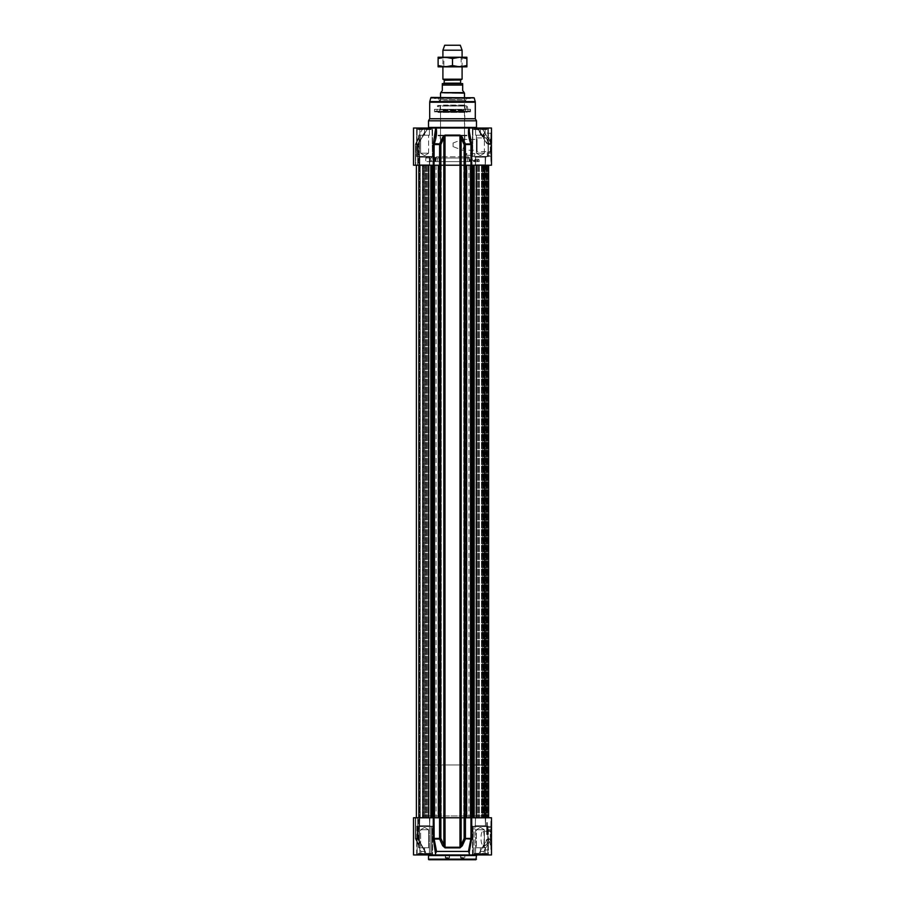 <?xml version="1.0" encoding="UTF-8"?>
<svg xmlns="http://www.w3.org/2000/svg" width="905" height="905" viewBox="0 0 905 905"><rect width="100%" height="100%" fill="white"/><g stroke="black" fill="none" stroke-linecap="round" stroke-linejoin="round"><path stroke-width="0.68" stroke-dasharray="4.53 3.39" d="M462.093 66.846L443.88 66.28L461.12 66.28L461.12 57.807L443.88 57.807L462.093 57.241L442.907 57.241L443.88 57.807L443.88 66.28L442.907 66.846L462.093 66.846L442.907 66.846L442.907 57.241L462.093 57.241L462.093 66.846M445.305 66.846L466.89 66.846L466.89 65.556L459.695 66.846L452.5 65.556L445.305 66.846L438.111 65.556L438.111 66.846L445.305 66.846M445.305 57.241L438.111 57.241L438.111 58.531L445.305 57.241L452.5 58.531L459.695 57.241L445.305 57.241M466.89 57.241L459.695 57.241L466.89 58.531L466.89 57.241M466.89 65.556L466.89 58.531M452.5 65.556L452.5 58.531M438.111 65.556L438.111 58.531M452.5 165.208L422.511 165.208L452.5 165.208M452.5 817.769L482.489 817.769L452.5 817.769M423.223 817.769L432.081 817.769L418.981 817.769L432.081 817.769L423.223 817.769L423.223 165.208L418.981 165.208L432.081 165.208L418.981 165.208L423.223 165.208L423.223 817.769M428.981 817.769L428.981 165.208L428.981 817.769M420.237 817.769L420.237 165.208L420.237 817.769M485.566 165.208L472.919 165.208L486.019 165.208L485.566 817.769L472.919 817.769L486.019 817.769L472.919 817.769L485.566 817.769L485.566 165.208M476.019 817.769L476.019 165.208L476.019 817.769M464.242 817.769L416.391 817.769L464.242 817.769M460.012 165.208L428.676 165.208L460.012 165.208M433.009 165.208L433.009 817.769M418.506 165.208L428.676 165.208L416.391 165.208L424.411 165.208L418.506 165.208L418.506 817.769L418.506 165.208M424.603 165.208L420.112 165.208L424.603 165.208L424.603 817.769L424.603 165.208M488.61 165.208L476.324 165.208L488.61 165.208L483.904 165.208L488.61 165.208L488.61 817.769L488.61 165.208L488.61 817.769L488.61 165.208L488.61 817.769L488.61 165.208L483.904 165.208L488.61 165.208L488.61 817.769L488.61 165.208L487.41 165.208L488.61 165.208L488.61 817.769M487.173 165.208L487.173 817.769L486.924 165.208L488.372 165.208L487.173 165.208L487.173 817.769L487.173 165.208L487.173 817.769L487.173 165.208L483.451 165.208L487.173 165.208M483.213 165.208L483.213 817.769L483.213 165.208L483.213 817.769L483.213 165.208L486.924 165.208L483.213 165.208M484.107 165.208L484.888 165.208L484.107 165.208L484.107 817.769L484.107 165.208M482.489 764.985L422.511 764.985L482.489 764.985L482.489 815.971L422.511 815.971L482.489 815.971L480.691 817.769L424.309 817.769L480.691 817.769M422.511 764.985L422.511 815.971L424.309 817.769M462.093 79.176L442.907 79.176M443.925 83.633L461.075 83.633L443.925 83.633M442.307 83.633L462.693 83.633M440.803 92.095L442.307 90.591L442.307 85.07L462.693 85.07L462.693 90.591L464.197 92.095M464.197 92.638L440.803 92.638M464.491 764.985L440.509 764.985L464.491 764.985L464.491 97.435M464.491 93.147L440.509 93.147M440.509 97.435L440.509 764.985M462.093 50.194L442.907 50.194M460.294 45.25L444.706 45.25M453.1 146.633L453.1 143.001L453.1 146.633L462.466 150.207L477.093 150.207L477.093 139.415L477.093 150.207M440.203 135.818L464.797 135.818L440.203 135.818L440.203 165.208L464.797 165.208L440.203 165.208M453.1 143.001L462.466 139.415L464.661 144.811L462.466 150.207M464.853 135.818L440.147 135.818L464.853 135.818L440.509 135.456L440.509 112.186L464.491 112.186L440.147 111.824L464.853 111.824L440.147 111.824M476.234 165.208L485.193 165.208L476.234 165.208M420.452 165.208L429.411 165.208L420.452 165.208M415.406 165.208L419.083 165.208L415.338 165.208L415.406 144.551L417.827 144.551L428.054 128.024L417.963 143.929L417.906 165.208L417.827 144.551L415.406 144.551L415.406 165.208M436.515 133.363L434.151 143.929L440.859 144.551L440.859 165.208L413.517 165.208L417.906 165.208L413.517 165.208L413.517 128.024L436.199 128.024L435.396 128.024L436.199 128.024L435.396 128.024L435.667 133.046M428.054 128.024L423.11 128.024L428.054 128.024L427.205 128.024L417.68 144.551L417.872 143.612L415.565 143.929L418.902 137.209L415.463 144.019L418.053 143.872L417.906 165.208L417.872 143.612L427.205 128.024L413.517 128.024L428.054 128.024M419.615 135.094L418.902 137.209L419.615 135.094L418.789 135.094L419.615 135.094A1.199 1.165 -90 0 0 419.445 135.716L419.445 165.208L418.608 165.208L419.479 165.208L419.445 135.716L418.608 135.716L419.445 135.716A1.199 1.165 -90 0 1 419.615 135.094M488.202 144.042C487.535 139.653 485.928 137.322 483.406 137.051L483.406 137.051A0.6 0.6 0 0 1 483.078 136.791L483.361 132.775L484.345 132.696L485.578 134.076L491.076 143.635L486.811 143.59L476.856 128.024L483.078 136.791L477.795 128.024L476.946 128.024L481.89 128.024L476.946 128.024L483.428 136.474C486.438 137.651 488.078 140.026 488.349 143.612L488.383 144.212L490.883 144.212L486.89 143.635L476.946 128.024L491.483 128.024L469.299 128.024L469.299 131.27L469.605 128.024L436.199 128.024L469.605 128.024L469.333 133.046M486.992 143.329L491.483 143.612L490.883 144.212L491.483 144.811A0.6 0.6 0 0 0 490.883 144.212L491.483 144.811A0.6 0.6 0 0 0 490.883 144.212L490.883 132.82L490.883 144.212L491.483 144.811L491.483 128.024L477.795 128.024L487.761 144.212L491.483 144.811L491.483 133.42L491.483 165.208L470.973 165.208L470.973 144.551L468.485 133.363M439.57 165.208L439.626 143.929L442.692 137.209L445.056 135.094L459.944 135.094L462.308 137.209L465.374 143.929L471.573 143.612L471.731 165.208M476.494 120.818L428.506 120.818M475.295 118.747L429.705 118.747M473.632 97.435L431.368 97.435M434.502 111.824L470.498 111.824L434.502 111.824L434.502 109.335L470.498 109.335L434.502 109.335L435.339 111.111L469.661 111.111L435.339 111.111M477.093 151.678L477.093 137.945L477.093 151.678L490.284 151.678L490.284 137.945L490.284 151.678L491.483 152.877L491.483 136.745L491.483 152.877M462.466 139.415L477.093 139.415M440.859 165.208L443.869 165.208L443.869 137.832L440.859 144.551L434.027 144.551L434.027 165.208M471.098 97.435L433.902 97.435L471.098 97.435L470.498 98.034L434.502 98.034L470.498 98.521L434.502 98.521L433.902 97.435M491.483 160.049L491.121 148.409L490.883 160.411L490.883 148.409L490.883 160.411L491.483 160.751L491.483 148.069L491.483 160.751M477.093 137.945L490.284 137.945L491.483 136.745M470.973 165.208L464.141 165.208L464.141 144.551L465.374 143.929L465.43 165.208M471.731 144.551L464.141 144.551L461.131 137.832L461.131 165.208L464.141 165.208M445.056 135.094L445.022 165.208L459.978 165.208L459.978 135.716L445.022 135.716L443.869 137.832L442.692 137.209M462.308 137.209L461.131 137.832L459.944 135.094M461.131 165.208L459.978 165.208M435.543 134.54L433.427 143.612L434.027 144.551L433.269 144.551L433.269 165.208M445.022 165.208L443.869 165.208M415.734 144.551L419.083 137.832L419.083 165.208L419.083 137.832L415.734 144.551L415.734 165.208L415.734 144.551M419.479 135.818L419.479 165.208L419.479 135.818M487.761 144.212L487.376 143.612M491.483 157.413L491.483 161.61L491.483 157.413L491.483 161.61L491.483 157.413L490.883 157.413L490.883 161.61L490.883 157.413L490.883 161.61L490.883 157.413L491.483 157.413L490.883 157.413L491.483 157.413L491.483 151.407L491.483 158.036L491.483 150.784L491.483 158.036M491.483 154.404L491.483 145.479L491.483 154.404L490.883 154.404L490.883 145.479L490.883 154.404L491.483 154.404M491.483 142.402L484.356 132.82L486.019 134.766L481.89 128.024M491.483 144.811L490.352 143.612M491.483 133.42L484.13 132.865L483.587 136.87C486.947 138.092 488.689 140.547 488.813 144.212M469.457 134.54L471.573 143.612M469.299 128.024L435.701 128.024M433.19 128.024L416.029 128.024L433.19 128.024A0.6 0.6 0 0 0 432.59 128.623L416.628 128.623L432.59 128.623A0.6 0.6 0 0 1 433.19 128.024L416.029 128.024L433.19 128.024M488.972 128.024L471.81 128.024L488.972 128.024A0.6 0.6 0 0 0 488.372 128.623L472.41 128.623L488.372 128.623A0.6 0.6 0 0 1 488.972 128.024L471.81 128.024L488.972 128.024M491.483 145.479L490.883 145.479M491.483 161.61L490.883 161.61L491.483 161.61M490.883 158.929L491.245 160.095L490.883 158.929M490.883 160.705L490.883 158.262L491.245 160.705M490.883 160.479L491.245 158.262L491.245 160.468M467.24 111.824L437.76 111.824L467.24 111.824L466.89 112.424L438.111 112.424L466.89 112.424L466.55 111.824L438.45 111.824L466.55 111.824M416.628 156.565L416.628 128.623L416.029 128.024L416.628 128.623L416.628 156.565L432.59 156.565L416.628 156.565M472.41 156.565L472.41 128.623L471.81 128.024L472.41 128.623L472.41 156.565L488.372 156.565L472.41 156.565M419.637 164.846L429.943 165.208L419.275 165.208L429.943 165.208L419.275 165.208L429.592 164.846L419.637 164.846L419.637 157.165L429.592 157.165L419.275 156.814L429.943 156.814L419.275 156.814L429.943 156.814L419.275 156.814L429.592 157.165L419.637 157.165L419.637 164.846L429.592 164.846L419.637 164.846M431.052 156.814L417.171 156.814L431.052 156.814M475.408 164.846L485.725 165.208L475.057 165.208L485.725 165.208L475.057 165.208L485.363 164.846L475.408 164.846L475.408 157.165L485.363 157.165L475.057 156.814L485.725 156.814L475.057 156.814L485.725 156.814L475.057 156.814L485.363 157.165L475.408 157.165L475.408 164.846L485.363 164.846L475.408 164.846M486.833 156.814L472.953 156.814L486.833 156.814M440.147 135.818L464.491 135.456L464.853 111.824M434.751 98.272L470.249 98.272M463.937 111.111L436.9 111.111L463.937 111.111M461.901 99.686L439.66 99.686L461.901 99.686M461.55 99.686L440.147 99.686L461.55 99.686M443.337 110.105L465 110.105L443.337 110.105M443.439 110.105L464.865 110.105L443.439 110.105M443.077 110.467L465.362 110.467L443.077 110.467M443.337 110.467L465 110.467L443.337 110.467M442.172 98.272L466.595 98.272L442.172 98.272M443.36 105.071L464.978 105.071L443.36 105.071M443.36 102.525L464.978 102.525L443.36 102.525M486.833 129.223L472.953 129.223L486.833 129.223M480.385 129.223L485.193 129.223L475.589 129.223L480.385 129.223L480.385 135.218L475.589 135.218L485.193 135.218L475.589 135.218L485.193 135.218L480.385 135.218L480.385 129.223L475.589 129.223L475.589 135.218L475.589 129.223L485.193 129.223L485.193 135.218L485.193 129.223L480.385 129.223L480.385 135.218L480.385 129.223M473.632 129.573L488.191 129.573L473.632 129.573M487.139 156.452L472.591 156.452L487.139 156.452M475.928 156.814L485.544 156.814L475.928 156.814M476.935 135.218L484.379 135.218L476.935 135.218M476.935 153.205L484.379 153.205L476.935 153.205M485.193 129.223L485.193 135.218L485.193 129.223M475.589 129.223L475.589 135.218L475.589 129.223M431.052 129.223L417.171 129.223L431.052 129.223M429.411 129.223L419.807 129.223L429.411 129.223L429.411 135.218L419.807 135.218L429.411 135.218L419.807 135.218L429.411 135.218L429.411 129.223L424.615 129.223L424.615 135.218L424.615 129.223L429.411 129.223L429.411 135.218L429.411 129.223M417.861 129.573L432.409 129.573L417.861 129.573M431.368 156.452L416.809 156.452L431.368 156.452M420.146 156.814L429.773 156.814L420.146 156.814M421.153 135.218L428.597 135.218L421.153 135.218M421.153 153.205L428.597 153.205L421.153 153.205M419.807 129.223L419.807 135.218L419.807 129.223L424.615 129.223L419.807 129.223L419.807 135.218L419.807 129.223M424.615 129.223L424.615 135.218L424.615 129.223M491.483 155.445L491.483 152.334L491.483 155.445L487.286 155.445L487.286 152.334L487.286 156.486L487.286 155.445L491.483 155.445M491.483 156.486L487.286 156.486M491.483 153.375L487.286 153.375L491.483 153.375M491.483 152.334L487.286 152.334M474.616 161.61L479.198 161.61L474.616 161.61L474.627 160.4L470.125 160.4L470.114 161.61L470.227 160.4A1.199 0.848 90 0 1 471.075 159.212L477.998 159.212L471.075 159.212A1.199 0.95 90 0 0 470.125 160.4L473.564 160.4A1.199 0.95 90 0 0 472.625 159.212A1.199 0.848 -90 0 0 471.777 160.4L471.777 161.61M468.96 161.61L435.939 161.61L469.062 161.61L435.939 161.61L468.96 161.61L468.903 158.002L436.097 158.002L436.04 161.61L435.633 157.99L437.488 158.002L437.488 161.61L437.488 158.002L465.928 158.002L465.939 161.61L465.928 158.002L469.016 158.002L469.062 161.61L468.903 158.002A1.199 0.735 -90 0 0 468.168 156.814L436.832 156.814L468.168 156.814A1.199 0.848 -90 0 1 469.016 158.002A1.199 0.848 -90 0 0 468.168 156.814A1.199 0.735 -90 0 1 468.903 158.002L467.512 158.002A1.199 0.848 90 0 0 466.663 156.814A1.199 0.724 -90 0 0 465.928 158.002A1.199 0.724 -90 0 1 466.663 156.814A1.199 0.848 90 0 1 467.512 158.002L439.072 158.002A1.199 0.724 90 0 0 438.337 156.814A1.199 0.848 -90 0 0 437.488 158.002A1.199 0.848 -90 0 1 438.337 156.814A1.199 0.724 90 0 1 439.072 158.002L435.984 158.002A1.199 0.848 90 0 1 436.832 156.814A1.199 0.735 90 0 0 436.097 158.002A1.199 0.735 90 0 1 436.832 156.814A1.199 0.848 90 0 0 435.984 158.002L468.903 158.002L468.96 161.61M434.785 161.61L433.224 161.61L434.886 161.61L434.739 158.002L434.785 161.61M434.886 161.61L430.35 161.61L434.886 161.61L434.853 158.002L434.886 161.61M431.436 161.61L425.769 161.61L431.436 161.61L431.436 158.002L433.235 158.002L425.803 158.002L431.436 158.002L431.436 161.61M432.386 156.814L427.002 156.814L432.386 156.814A1.199 0.848 90 0 1 433.235 158.002L430.316 158.002L435.09 157.99L433.235 158.002L433.224 161.61L433.235 158.002A1.199 0.848 90 0 0 432.386 156.814A1.199 0.95 -90 0 0 431.436 158.002A1.199 0.95 -90 0 1 432.386 156.814L432.59 128.623L432.352 156.814M433.891 156.814L429.117 156.814L433.891 156.814A1.199 0.848 -90 0 1 434.739 158.002A1.199 0.848 -90 0 0 433.891 156.814A1.199 0.95 -90 0 1 434.853 158.002A1.199 0.95 -90 0 0 433.891 156.814A1.199 1.199 0 0 1 435.09 157.99A1.199 1.199 0 0 0 433.891 156.814M474.808 155.298L474.808 153.522L474.808 155.298L466.347 155.298C465.724 153.692 465.883 153.398 466.844 154.404L466.347 155.298C465.724 153.692 465.883 153.398 466.844 154.404M438.111 135.818L466.89 135.818L438.111 135.818L438.111 135.218L466.89 135.218L438.111 135.218L438.45 135.818L466.55 135.818L438.45 135.818M466.89 135.818L466.89 135.218L466.55 135.818M473.971 161.61L473.971 160.411L477.331 160.411L473.971 160.411L477.331 160.411L477.331 161.61L473.971 161.61L477.331 161.61M491.483 832.193L491.483 831.559M487.286 830.643L487.286 826.48L487.286 830.643L491.483 830.643L491.483 829.602L491.483 830.643M491.483 829.602L487.286 829.602L491.483 829.602L491.483 827.521L491.483 829.602M491.483 827.521L487.286 827.521L491.483 827.521L491.483 826.48L491.483 827.521M491.483 826.48L487.286 826.48M491.483 822.928L491.483 834.195L491.483 822.928L490.883 822.566L490.883 834.557L491.245 823.912M419.275 826.163L429.943 826.163L419.275 826.163M429.072 826.163L419.456 826.163L429.072 826.163M429.411 853.754L429.411 847.759L419.807 847.759L429.411 847.759L419.807 847.759L429.411 847.759L429.411 853.754L424.615 853.754L429.411 853.754L429.411 847.759L429.411 853.754L424.615 853.754L424.615 847.759L424.615 853.754L419.807 853.754L429.411 853.754M419.807 853.754L419.807 847.759L419.807 853.754L424.615 853.754L424.615 847.759L424.615 853.754L419.807 853.754L419.807 847.759L419.807 853.754M421.153 847.759L428.597 847.759L421.153 847.759M428.065 829.761L420.621 829.761L428.065 829.761M420.452 817.769L429.411 817.769L420.452 817.769M417.861 826.525L432.409 826.525L417.861 826.525M431.052 826.163L417.171 826.163L431.052 826.163M431.368 853.392L416.809 853.392L431.368 853.392M431.052 853.754L417.171 853.754L431.052 853.754M475.057 826.163L485.725 826.163L475.057 826.163M484.854 826.163L475.227 826.163L484.854 826.163M485.193 853.754L485.193 847.759L475.589 847.759L485.193 847.759L475.589 847.759L485.193 847.759L485.193 853.754L480.385 853.754L485.193 853.754L485.193 847.759L485.193 853.754L480.385 853.754L480.385 847.759L480.385 853.754L475.589 853.754L485.193 853.754M475.589 853.754L475.589 847.759L475.589 853.754L480.385 853.754L480.385 847.759L480.385 853.754L475.589 853.754L475.589 847.759L475.589 853.754M476.935 847.759L484.379 847.759L476.935 847.759M483.847 829.761L476.403 829.761L483.847 829.761M476.234 817.769L485.193 817.769L476.234 817.769M473.632 826.525L488.191 826.525L473.632 826.525M486.833 826.163L472.953 826.163L486.833 826.163M487.139 853.392L472.591 853.392L487.139 853.392M486.833 853.754L472.953 853.754L486.833 853.754M443.801 859.445L451.301 859.75L443.801 859.445M459.095 859.693L466.595 859.75L458.801 859.75M475.894 859.75L429.106 859.75M475.408 818.12L475.408 825.801L485.363 825.801L475.408 825.801L475.408 818.12L485.363 818.12L475.057 817.769L485.725 817.769L475.408 818.12M488.123 826.163L472.41 826.401L474.073 826.401L474.073 854.354L474.073 826.401L475.521 826.401L475.521 854.354L488.972 854.954L471.81 854.954L474.073 854.354L471.81 854.954L488.972 854.954L472.591 854.954L476.822 854.954L475.521 854.354L475.521 826.401L472.41 826.401L488.372 826.401L475.521 826.401L488.372 826.401L488.372 854.354L472.41 854.354L488.372 854.354L488.972 854.954L488.372 854.354L488.123 826.163M413.517 817.769L440.859 817.769L440.859 838.415L439.626 839.048L439.57 838.415L440.859 838.415L443.869 845.146L442.692 845.768L439.626 839.048L434.14 839.048L436.561 851.424L435.633 853.177L435.701 851.718M419.445 817.769L418.608 817.769L419.445 817.769L419.479 847.148L418.811 845.677L419.445 847.25A1.199 1.165 -90 0 0 419.615 847.883L418.902 845.768L419.615 847.883A1.199 1.165 -90 0 1 419.445 847.25L418.608 847.25L419.445 847.25L419.445 817.769L419.479 847.25L419.479 817.769M469.333 852.827L471.573 839.354L465.374 839.048L462.308 845.768L461.131 845.146L464.141 838.415L465.43 838.415L465.374 839.048L464.141 838.415L464.141 817.769L491.483 817.769L491.483 838.154A0.6 0.6 0 0 1 490.883 838.754L491.483 849.557L491.483 838.754L491.189 839.569L491.483 838.754L487.761 838.754L487.376 839.354L491.483 839.354L488.349 839.354L488.383 838.754L488.349 839.354C488.078 842.94 486.438 845.315 483.428 846.492L483.587 846.096C486.947 844.874 488.689 842.431 488.813 838.754M464.141 817.769L461.131 817.769L461.131 845.146L459.944 847.883L445.056 847.883L442.692 845.768M459.978 817.769L443.869 817.769L443.869 845.146L445.022 847.25L459.978 847.25L459.978 817.769L461.131 817.769M443.869 817.769L440.859 817.769M419.275 817.769L429.943 817.769L419.275 817.769L429.943 817.769L419.275 817.769L419.637 825.801L429.592 825.801L419.637 825.801L419.637 818.12L429.592 818.12L419.275 817.769M432.352 826.163L416.628 826.401L429.479 826.401L429.479 854.354L429.479 826.401L430.927 826.401L430.927 854.354L433.19 854.954L416.029 854.954L429.479 854.354L416.029 854.954L433.19 854.954L428.178 854.954L432.409 854.954L430.927 854.354L430.927 826.401L416.628 826.401L432.59 826.401L430.927 826.401L432.59 826.401L432.59 854.354L416.628 854.354L432.59 854.354L433.19 854.954L432.59 854.354L432.352 826.163M490.883 823.437L490.883 824.817L491.245 823.437M491.245 822.362L491.245 823.584L490.883 822.362M490.883 822.419L490.883 823.573L491.245 822.419M490.883 822.69L491.245 824.659L491.245 822.69M490.883 822.984L490.883 824.534L491.245 822.984M490.883 823.912L491.245 822.588M490.883 822.747L490.883 824.613L491.245 822.781M490.883 824.817L490.883 823.573L491.245 824.817M490.883 823.765L491.245 822.17L491.245 823.765M490.883 825.564L490.883 821.367L490.883 825.564L490.883 821.367L490.883 825.564L491.483 825.564L490.883 825.564L491.483 825.564L491.483 821.367L491.483 825.564L490.883 825.564M491.483 821.367L490.883 821.367L491.483 821.367L491.483 825.564L491.483 821.367L490.883 821.367L491.483 821.367M491.483 837.487L491.483 828.561L490.883 828.561L490.883 837.487L490.883 828.561L491.483 828.561L491.483 837.487L490.883 837.487M477.093 854.954L427.907 854.954L477.093 854.954M490.974 839.501L484.356 850.157L483.406 845.926L479.164 853.177L483.134 846.186L486.03 848.177L491.291 839.071A0.6 0.6 -0 0 0 491.483 838.63L491.483 838.154A0.6 0.6 0 0 1 490.883 838.754L490.883 850.157L490.883 840.7L491.483 840.575M491.483 838.63L491.234 839.388L487.376 839.354M488.202 838.935C487.524 843.313 485.928 845.643 483.406 845.926L483.406 845.926A0.6 0.6 0 0 0 483.078 846.186L486.811 839.376L490.883 838.754M487.761 838.754L479.164 853.177L486.992 839.648M484.051 854.954L479.164 854.954L479.164 853.177L479.164 854.954L484.051 854.954L484.051 851.424L479.729 851.424L484.051 851.424L486.042 848.166L484.356 850.157L491.483 849.557M491.483 839.354L491.483 854.954L469.299 854.954L468.439 851.424L470.973 838.415L470.973 817.769M435.701 851.775L435.701 854.954L413.517 854.954L425.836 854.954L425.271 851.424L417.827 838.415L425.271 851.424L420.949 851.424L425.429 851.537L425.836 854.954L413.517 854.954M435.701 852.668L433.427 839.354L434.14 839.048M433.427 839.354L433.269 838.415L434.151 839.048M417.872 839.354L425.836 853.177L418.053 839.093L415.463 838.946L418.902 845.768L415.565 839.048A1.199 1.131 -90 0 1 415.406 838.415L415.406 838.415A1.199 1.131 -90 0 0 415.565 839.048L418.053 839.093L417.827 817.769L417.827 838.415L415.406 838.415L417.906 838.415L417.872 839.354M462.308 845.768L459.944 847.883M468.439 851.424L436.561 851.424M483.213 831.299C484.447 830.801 484.435 845.508 483.213 845.021C480.227 845.564 480.227 830.756 483.213 831.299L490.284 831.299L490.284 845.021L490.284 831.299L491.483 830.089L491.483 846.22L491.483 830.089M491.483 822.215L491.483 834.908L491.483 822.215L490.883 822.566M483.213 845.021L490.284 845.021L491.483 846.22M462.693 859.693L461.493 859.693L463.892 859.693L462.693 859.693L462.693 858.245L463.892 858.245L461.493 858.245L462.693 858.245L462.693 859.693M461.493 859.693L461.493 858.245L461.493 859.693M463.892 859.693L463.892 858.245L463.892 859.693M447.398 859.693L446.199 859.693L448.597 859.693L447.398 859.693L447.398 858.245L448.597 858.245L446.199 858.245L448.597 858.245L446.199 858.245L447.398 858.245L447.398 859.693L446.199 859.682L446.199 858.245L446.199 859.693L448.597 859.682L448.597 858.245L448.597 859.693L447.398 859.682L447.398 858.245L447.398 859.682M446.199 859.682L446.199 858.245L446.199 859.682M448.597 859.682L448.597 858.245L448.597 859.682M435.644 853.042L435.633 854.954L469.367 854.954L469.299 851.718L469.299 854.954M435.701 854.954L435.633 853.177M472.648 826.163L472.41 854.354L474.073 854.354L471.81 854.954L472.41 854.354L472.648 826.163M416.877 826.163L416.628 854.354L429.479 854.354L416.628 854.354L416.029 854.954L416.628 854.354L416.877 826.163M486.686 834.557L486.686 822.566L486.686 834.557L487.286 834.557L487.286 822.566L487.286 834.557M486.686 822.622L486.686 834.5L486.686 822.622L487.286 822.622L487.286 834.5L487.286 822.622M445.305 854.954L449.502 854.954L445.305 854.954L445.305 857.951L449.502 857.951L445.305 857.951L449.502 857.951L445.305 857.951L449.502 857.951L449.502 854.954L445.305 854.954L449.502 854.954L449.502 857.951L445.565 857.691L449.242 857.691L445.599 857.601L449.197 857.601L445.599 857.601L445.599 854.954L449.197 854.954L445.599 854.954L449.197 854.954L445.599 854.954L445.305 857.951L445.305 854.954M460.6 854.954L460.6 857.951L464.797 857.951L460.6 857.951L464.797 857.951L464.797 854.954L460.6 854.954L464.797 854.954M460.894 854.954L464.491 854.954L460.894 854.954L460.894 857.601L464.491 857.601L464.491 854.954M423.416 165.208L423.416 817.769L423.416 165.208M422.42 165.208L422.42 817.769L422.42 165.208M419.026 165.208L419.026 817.769L419.026 165.208M419.434 165.208L419.434 817.769L419.434 165.208M420.146 165.208L420.146 817.769L420.146 165.208M425.667 165.208L425.667 817.769L425.667 165.208M425.803 165.208L425.803 817.769L425.803 165.208M426.493 165.208L426.493 817.769L426.493 165.208M427.533 165.208L427.533 817.769L427.533 165.208M431.866 165.208L431.866 817.769L431.866 165.208M431.64 165.208L431.64 817.769L431.64 165.208M429.072 165.208L429.072 817.769L429.106 165.208M423.563 817.769L423.563 165.208L423.563 817.769M485.974 165.208L485.974 817.769L485.974 165.208M482.58 165.208L482.58 817.769L482.58 165.208M481.777 165.208L481.777 817.769L481.777 165.208M481.584 165.208L481.584 817.769L481.584 165.208M481.437 165.208L481.437 817.769L481.437 165.208M475.928 165.208L475.928 817.769L475.894 165.208M473.36 165.208L473.36 817.769L473.36 165.208M473.134 165.208L473.134 817.769L473.134 165.208M477.467 165.208L477.467 817.769L477.467 165.208M478.507 165.208L478.507 817.769L478.507 165.208M479.198 165.208L479.198 817.769L479.198 165.208M479.333 165.208L479.333 817.769L479.333 165.208M484.763 165.208L484.763 817.769L484.763 165.208M484.854 817.769L484.854 165.208L484.854 817.769M438.665 165.208L438.665 817.769M438.993 165.208L438.993 817.769M439.31 165.208L439.31 817.769M439.638 165.208L439.638 817.769M441.21 165.208L441.21 817.769M441.108 165.208L441.108 817.769M432.579 165.208L432.579 817.769M432.681 165.208L432.681 817.769M424.411 165.208L424.411 817.769L424.411 165.208M428.676 165.208L428.676 817.769M434.592 165.208L434.592 817.769M436.052 165.208L436.052 817.769M468.948 165.208L468.948 817.769M470.408 165.208L470.408 817.769M476.324 165.208L476.324 817.769M486.494 165.208L486.494 817.769L486.494 165.208M484.073 165.208L484.073 817.769L484.073 165.208M484.401 165.208L484.401 817.769L484.401 165.208M488.112 165.208L488.112 817.769L488.112 165.208M488.372 165.208L488.372 817.769L488.372 165.208M487.41 165.208L487.41 817.769L487.41 165.208M486.924 165.208L486.924 817.769L486.924 165.208M483.451 165.208L483.451 817.769L483.451 165.208M485.069 165.208L485.069 817.769L485.069 165.208M471.991 165.208L471.991 817.769M472.32 165.208L472.32 817.769M472.421 165.208L472.421 817.769M463.892 165.208L463.892 817.769M463.79 165.208L463.79 817.769M465.362 165.208L465.362 817.769M465.69 165.208L465.69 817.769M466.007 165.208L466.007 817.769M466.335 165.208L466.335 817.769M444.163 79.9L460.837 79.9M460.6 80.319L444.4 80.319M444.4 83.158L460.6 83.158M475.295 102.22L429.705 102.22M475.216 101.598L429.785 101.598M474.209 97.876L430.791 97.876M415.406 144.551L415.406 144.551A1.199 1.131 -90 0 1 415.565 143.929A1.199 1.131 -90 0 0 415.406 144.551M417.68 144.551L417.68 165.208L417.68 144.551M428.506 127.424L476.494 127.424M442.16 105.919L466.607 105.919L442.16 105.919M463.699 106.032L437.206 106.032L463.699 106.032M461.301 109.709L440.497 109.709L461.301 109.709M443.71 100.116L464.503 100.116L443.71 100.116M462.342 101.36L439.072 101.36L462.342 101.36M442.24 101.27L466.505 101.27L442.24 101.27M484.548 157.165L475.589 157.165L484.548 157.165M428.766 157.165L419.807 157.165L428.766 157.165M475.826 159.212L475.826 160.411L474.627 160.4A1.199 1.199 -90 0 1 475.826 159.212M473.564 161.61L473.564 160.4L479.198 160.4L477.998 160.411L477.998 159.212A1.199 1.199 -90 0 1 479.198 160.4L479.198 161.61L479.198 160.4A1.199 1.199 0 0 0 477.998 159.212M478.01 161.61L477.998 160.411L475.826 160.411L475.815 161.61M439.061 161.61L439.072 158.002L439.061 161.61M467.512 161.61L467.512 158.002L467.512 161.61M435.939 161.61L435.984 158.002L435.939 161.61M491.483 834.908L490.883 834.557L491.121 822.566L491.483 834.195M428.766 825.801L419.807 825.801L428.766 825.801M484.548 825.801L475.589 825.801L484.548 825.801M428.506 859.15L476.494 859.15M476.494 855.553L428.506 855.553M471.731 817.769L471.731 838.415L465.43 838.415L465.43 817.769M433.269 838.415L433.269 817.769M434.027 817.769L434.027 838.415L439.57 838.415L439.57 817.769M417.68 817.769L417.906 838.415L417.68 817.769M445.056 847.883L445.022 817.769M419.615 847.883L418.789 847.883L419.615 847.883M419.083 817.769L419.083 845.146L415.734 838.415L415.734 817.769L415.734 838.415L419.083 845.146L419.083 817.769M415.406 817.769L415.406 838.415L415.406 817.769M482.489 817.769L482.489 165.208M422.511 817.769L422.511 165.208M418.981 817.769L418.981 165.208L418.981 817.769M420.112 817.769L420.112 165.208M432.081 817.769L432.081 165.208L432.081 817.769M486.019 817.769L486.019 165.208L486.019 817.769M472.919 817.769L472.919 165.208L472.919 817.769M484.888 817.769L484.888 165.208M441.244 817.769L441.244 165.208M432.556 817.769L432.556 165.208M424.762 817.769L424.762 165.208L424.762 817.769M416.391 817.769L416.391 165.208M483.904 817.769L483.904 165.208L483.904 817.769M472.444 817.769L472.444 165.208M463.756 817.769L463.756 165.208M464.797 135.818L464.797 165.208M423.11 128.024L418.608 135.716L418.608 165.208M470.498 111.824L470.498 109.335L469.661 111.111M491.483 148.771L490.883 148.409L491.483 148.069M415.338 165.208L415.338 144.551L415.338 165.208M415.463 144.019L418.811 137.288L415.463 144.019A1.199 1.199 0 0 0 415.338 144.551A1.199 1.199 0 0 1 415.463 144.019M418.811 137.288L419.479 135.727L418.811 137.288M469.627 128.024L469.288 131.53L469.627 128.024M435.373 128.024L435.712 131.53L435.373 128.024M428.144 128.024L418.053 143.872L428.144 128.024M438.45 111.824L438.111 112.424L437.76 111.824M488.372 156.565L488.372 128.623L488.372 156.565M429.592 164.846L429.943 156.814L429.592 164.846M485.363 164.846L485.725 156.814L485.363 164.846M465.362 110.467L467.195 105.478L437.805 105.478L439.638 110.467M468.1 111.111L467.195 105.478L437.805 105.478L436.9 111.111M464.865 110.105L464.853 99.686M440.135 110.105L440.147 99.686M439.66 99.686L438.789 101.564L466.211 101.564L466.595 98.272M465.34 99.686L466.211 101.564L438.789 101.564L438.405 98.272M472.953 129.223L472.591 156.452L472.953 129.223M487.829 129.223L488.191 156.452L487.829 129.223M475.589 157.165L475.589 165.208L475.589 157.165M485.193 157.165L485.193 165.208L485.193 157.165M484.379 153.205L484.379 135.218L484.379 153.205L480.385 155.603L476.403 153.205L476.403 135.218L476.403 153.205L480.385 155.603L484.379 153.205M417.171 129.223L416.809 156.452L417.171 129.223M432.047 129.223L432.409 156.452L432.047 129.223M429.411 157.165L429.411 165.208L429.411 157.165M419.807 157.165L419.807 165.208L419.807 157.165M428.597 153.205L428.597 135.218L428.597 153.205L424.615 155.603L420.621 153.205L420.621 135.218L420.621 153.205L424.615 155.603L428.597 153.205M491.483 151.407L491.483 150.784M471.075 159.212A1.199 1.199 0 0 0 469.876 160.389L469.865 161.599M469.412 161.599L469.367 157.99A1.199 1.199 0 0 0 468.168 156.814A1.199 1.199 0 0 1 469.367 157.99L469.412 161.599M435.588 161.599L435.633 157.99A1.199 1.199 0 0 1 436.832 156.814A1.199 1.199 0 0 0 435.633 157.99L435.588 161.599M435.135 161.599L435.09 157.99L435.135 161.599M430.35 161.61L430.316 158.002L429.117 156.814M427.002 156.814L425.803 158.002L425.769 161.61M474.808 153.522L466.347 153.522M491.483 825.564L491.483 824.93M424.615 827.362L420.621 829.761L420.621 847.759L420.621 829.761L424.615 827.362L428.597 829.761L428.597 847.759L428.597 829.761L424.615 827.362M419.807 817.769L419.456 826.163L419.807 817.769M429.411 817.769L429.773 826.163L429.411 817.769M417.171 826.163L417.171 853.754L417.171 826.163M432.047 826.163L432.047 853.754L432.047 826.163M480.385 827.362L476.403 829.761L476.403 847.759L476.403 829.761L480.385 827.362L484.379 829.761L484.379 847.759L484.379 829.761L480.385 827.362M475.589 817.769L475.227 826.163L475.589 817.769M485.193 817.769L485.544 826.163L485.193 817.769M472.953 826.163L472.953 853.754L472.953 826.163M487.829 826.163L487.829 853.754L487.829 826.163M485.363 825.801L485.725 817.769L485.363 825.801M429.592 825.801L429.943 817.769L429.592 825.801M425.429 851.537L418.053 839.093L425.429 851.537M415.338 838.415A1.199 1.199 0 0 0 415.463 838.946L419.479 847.25L415.463 838.946A1.199 1.199 0 0 1 415.338 838.415L415.338 817.769L415.338 838.415M420.949 854.954L420.949 851.424L418.608 847.25L418.608 817.769M469.356 853.042L469.288 851.435M486.686 822.566L487.286 822.566M486.686 834.5L487.286 834.5M449.197 857.601L449.197 854.954L449.197 857.601"/><path stroke-width="1.36" d="M466.89 66.846L438.111 66.846L438.111 65.556L445.305 66.846L452.5 65.556L459.695 66.846L466.89 65.556L466.89 66.846M438.111 57.241L466.89 57.241L466.89 58.531L459.695 57.241L452.5 58.531L445.305 57.241L438.111 58.531L438.111 57.241M466.89 65.556L466.89 58.531M452.5 65.556L452.5 58.531M438.111 65.556L438.111 58.531M443.925 83.633L444.4 80.319L442.907 79.176L462.093 79.176L462.093 66.846M462.693 83.633L462.693 85.07L462.693 83.633L442.307 83.633L442.307 85.07L442.307 83.633M442.307 90.591L440.803 92.638L464.197 92.638L462.693 90.591L462.693 85.07L442.307 85.07L442.307 90.591M440.803 92.638L464.491 93.147L464.491 97.435M440.509 93.147L440.509 97.435M462.093 50.194L460.294 45.25L444.706 45.25L442.907 50.194L462.093 50.194L462.093 57.241M442.907 50.194L442.907 57.241M442.907 66.846L442.907 79.176M468.485 133.363L468.801 128.024C468.021 133.012 468.7 138.318 470.849 143.929L465.374 143.929L462.308 137.209L459.944 135.094L445.056 135.094L442.692 137.209L439.626 143.929L433.427 143.612L433.269 144.551L435.701 128.024L413.517 128.024L413.517 165.208L434.027 165.208L434.151 143.929C436.301 138.318 436.979 133.012 436.199 128.024L436.515 133.363M428.506 120.818L429.705 118.747L475.295 118.747L476.494 120.818L428.506 120.818L428.506 127.424A0.6 0.6 0 0 1 427.907 128.024M430.791 97.876L474.209 97.876L431.368 97.435A0.6 0.6 0 0 0 430.791 97.876L429.785 101.598A2.398 2.398 0 0 0 429.705 102.22L429.705 118.747M464.141 165.208L465.43 165.208L465.374 143.929L464.141 144.551L464.141 165.208L461.131 165.208L461.177 817.769L459.978 817.769L459.978 847.25L445.022 847.25L440.859 838.415L439.57 838.415L439.626 839.048L440.859 838.415L440.859 817.769L413.517 817.769L413.517 854.954L491.483 854.954L491.483 839.297M459.944 135.094L459.978 165.208L445.022 165.208L445.022 135.716L459.978 135.716L464.141 144.551L470.973 144.551L470.973 165.208L491.483 165.208L491.449 144.596M433.269 165.208L433.269 144.551L440.859 144.551L443.869 137.832L443.869 165.208L440.859 165.208L440.859 144.551L439.626 143.929L439.57 165.208L440.859 165.208M465.43 165.208L470.973 165.208M435.396 128.024L469.605 128.024M434.027 165.208L439.57 165.208M462.308 137.209L461.131 137.832L461.131 165.208L459.978 165.208M442.692 137.209L443.869 137.832L445.056 135.094M440.859 817.769L443.869 817.769L443.823 165.208L445.022 165.208M471.573 143.612L470.849 143.929L471.731 144.551L469.288 131.53M491.483 143.635L491.483 128.024L468.801 128.024M469.333 133.046L469.457 134.54M435.543 134.54L435.667 133.046M428.506 855.553L476.494 855.553L475.894 859.75L429.106 859.75A0.6 0.6 0 0 1 428.506 859.15L428.506 855.553A0.6 0.6 0 0 0 427.907 854.954M445.056 847.883L445.022 817.769L443.869 817.769L443.869 845.146L442.692 845.768L445.056 847.883L459.944 847.883L462.308 845.768L465.374 839.048L465.43 838.415L464.141 838.415L470.86 839.048L468.439 851.424L469.367 853.177M445.022 817.769L459.978 817.769M459.944 847.883L461.131 845.146L461.131 817.769L464.141 817.769L464.141 838.415L461.131 845.146L462.308 845.768M491.483 839.354L491.483 817.769L464.141 817.769M469.299 851.718L471.731 838.415L471.573 839.354L470.86 839.048M469.299 854.954L469.333 852.827M433.269 817.769L433.269 838.415L435.701 854.954M433.427 839.354L434.151 839.048L434.027 817.769M471.731 817.769L471.731 838.415L470.849 839.048M435.633 853.177L436.561 851.424L434.151 839.048L439.626 839.048L442.692 845.768M436.561 851.424L468.439 851.424M460.012 165.208L460.012 817.769M444.989 165.208L444.989 817.769M440.758 165.208L440.758 817.769M440.316 165.208L440.316 817.769M438.902 165.208L438.902 817.769M438.371 165.208L438.371 817.769M434.479 165.208L434.479 817.769M434.162 165.208L434.162 817.769M433.11 165.208L433.11 817.769M432.681 165.208L432.681 817.769M432.352 165.208L432.352 817.769M431.538 165.208L431.538 817.769M430.837 165.208L430.837 817.769M428.676 165.208L428.676 817.769M476.324 165.208L476.324 817.769M474.163 165.208L474.163 817.769M473.462 165.208L473.462 817.769M472.648 165.208L472.648 817.769M472.32 165.208L472.32 817.769M471.89 165.208L471.89 817.769M470.838 165.208L470.838 817.769M470.521 165.208L470.521 817.769M466.629 165.208L466.629 817.769M466.098 165.208L466.098 817.769M464.684 165.208L464.684 817.769M464.242 817.769L464.242 165.208M444.4 80.319L460.837 79.9L444.163 79.9M460.6 80.319L460.6 83.158L444.4 83.158M429.705 102.22L475.295 102.22L475.295 118.747M429.785 101.598L475.216 101.598L475.295 102.22M471.731 165.208L471.731 144.551M476.494 120.818L476.494 127.424L428.506 127.424M476.494 859.15L428.506 859.15M433.269 838.415L439.57 838.415L439.57 817.769M470.973 817.769L470.973 838.415L465.43 838.415L465.43 817.769M438.303 817.769L438.303 165.208M433.133 817.769L433.133 165.208M416.391 817.769L416.391 165.208M488.61 817.769L488.61 165.208M471.867 817.769L471.867 165.208M466.697 817.769L466.697 165.208M460.837 79.9L462.093 79.176M474.209 97.876L475.216 101.598M469.299 128.024L469.299 131.27M476.494 127.424L477.093 128.024M476.494 855.553L477.093 854.954M413.517 817.769L413.517 854.954"/></g></svg>
